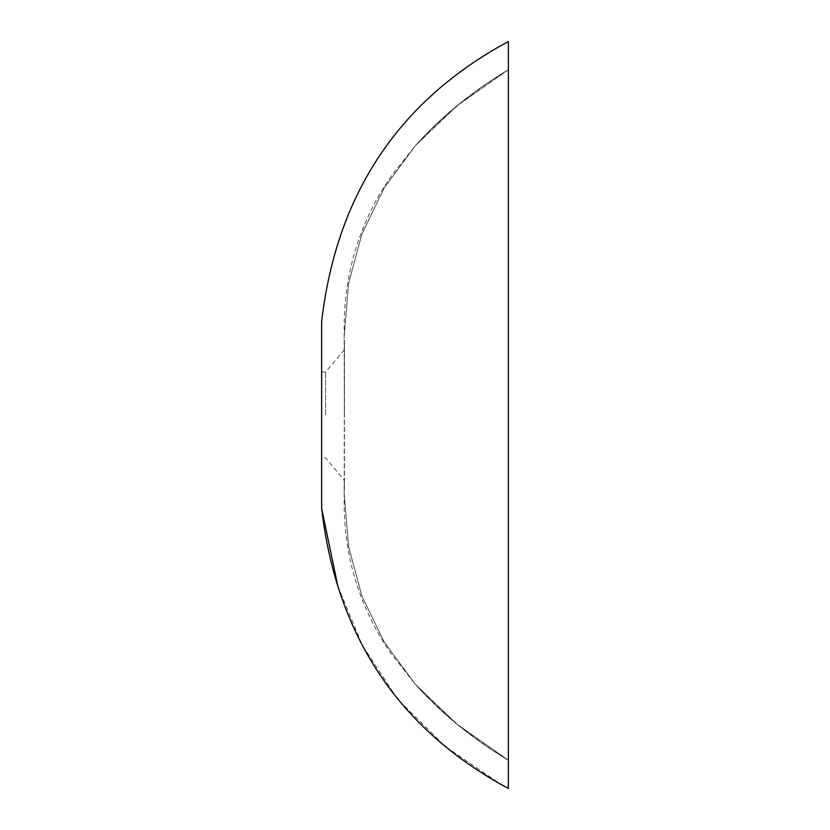 <?xml version="1.0" encoding="UTF-8"?>
<svg xmlns="http://www.w3.org/2000/svg" width="830" height="830" viewBox="0 0 830 830"><rect width="100%" height="100%" fill="white"/><g stroke="black" fill="none" stroke-linecap="round" stroke-linejoin="round"><path stroke-width="0.62" stroke-dasharray="4.15 3.11" d="M344.409 415L344.409 349.638L344.409 415M325.609 415L325.609 372.048L325.609 415M321.625 415L321.625 372.048L321.625 415M508.375 41.5C398.742 100.679 336.492 194.054 321.625 321.625L321.625 338.183M321.625 343.184L321.625 358.83M321.625 366.258L321.625 457.953L325.609 457.953L344.409 480.363M321.625 459.799L321.625 477.945M321.625 491.817L321.625 508.375M337.862 586.146L362.212 645.045L396.221 696.982M399.562 701.07L445.316 746.481L501.227 784.558M508.375 760.259L508.375 760.259C472.415 738.741 441.404 713.427 415.342 684.304L457.091 724.279L508.375 760.259C473.764 739.333 442.764 714.028 415.374 684.345L457.091 724.279L508.375 760.259C472.415 738.741 441.404 713.427 415.342 684.314L457.091 724.279L508.375 760.259L508.375 716.715M508.375 755.622L508.375 676.18M508.375 647.099L508.375 559.887M508.375 351.059L508.375 270.113M508.375 215.478L508.375 140.654M508.375 117.134L508.375 81.174M415.332 145.696C441.404 116.574 472.415 91.258 508.375 69.741C472.415 91.258 441.404 116.574 415.342 145.686L384.197 187.933L361.953 233.832L348.61 283.414L344.16 336.658L348.61 283.414L361.963 233.832L384.207 187.922L415.342 145.686C442.764 115.972 473.764 90.667 508.375 69.741L457.091 105.721L415.374 145.655L457.091 105.721L508.375 69.741L457.091 105.721L415.332 145.696L384.197 187.933L361.953 233.832L348.61 283.414L344.16 336.658L344.409 480.269L344.409 349.731C344.409 337.271 344.409 337.271 344.409 349.731C344.409 337.271 344.409 337.271 344.409 349.731L344.16 336.658L348.61 283.414L361.963 233.832L384.207 187.922L415.342 145.686L457.091 105.721L508.375 69.741L508.375 139.108M508.375 154.847L508.375 236.384M508.375 286.973L508.375 314.134M508.375 487.739L508.375 569.017M508.375 616.649L508.375 704.722M344.409 480.269L344.16 493.342L344.409 480.269C344.409 492.73 344.409 492.73 344.409 480.269C344.409 492.73 344.409 492.73 344.409 480.269L344.16 493.342L348.61 546.586L361.953 596.168L384.197 642.067L415.342 684.304M344.409 340.3L344.16 493.342L348.61 546.586L361.963 596.168L384.207 642.078L415.353 684.325L390.92 653.386C376.592 632.678 365.428 610.382 357.44 586.499C348.476 559.026 344.045 530.827 344.16 501.911L344.16 493.342L348.61 546.586L361.963 596.168L384.207 642.078L415.374 684.345M321.625 372.048L325.609 372.048L344.409 349.638M344.409 489.7L344.16 328.089C344.045 298.8 348.59 270.258 357.782 242.453C365.885 218.601 377.142 196.337 391.573 175.669L415.374 145.655"/><path stroke-width="1.25" d="M321.625 338.183L321.625 343.184M321.625 358.83L321.625 366.258M321.625 457.953L321.625 459.799M321.625 477.945L321.625 491.817M508.375 81.174L508.375 41.5C398.742 100.679 336.492 194.054 321.625 321.625L321.625 508.375L337.862 586.146M396.221 696.982L399.562 701.07M501.227 784.558L508.375 788.5L508.375 755.622M508.375 676.18L508.375 647.099M508.375 559.887L508.375 351.059M508.375 270.113L508.375 215.478M508.375 140.654L508.375 117.134M508.375 41.5L508.375 788.5C398.742 729.321 336.492 635.946 321.625 508.375M508.375 760.259L508.375 69.741M508.375 139.108L508.375 154.847M508.375 236.384L508.375 286.973M508.375 314.134L508.375 487.739M508.375 569.017L508.375 616.649M508.375 704.722L508.375 716.715"/></g></svg>
